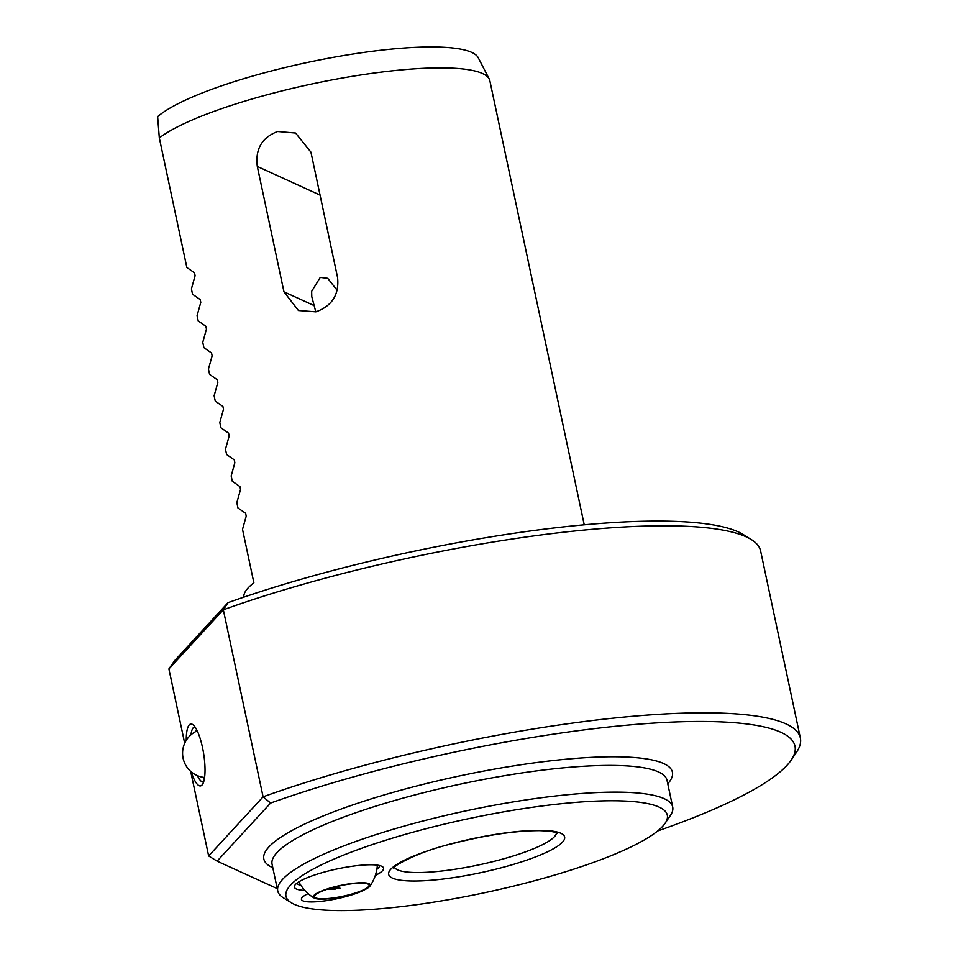 <?xml version="1.0" encoding="UTF-8"?>
<svg xmlns="http://www.w3.org/2000/svg" width="958" height="958" viewBox="0 0 958 958"><rect width="100%" height="100%" fill="white"/><g stroke="black" fill="none" stroke-linecap="round" stroke-linejoin="round"><path stroke-width="1.44" d="M304.883 890.413A45.601 8.862 -12 0 1 294.884 885.192A45.601 8.862 -12 0 1 325.876 871.636A45.601 8.862 -12 0 1 382.326 866.607A45.601 8.862 -12 0 1 375.332 875.444M376.865 869.325A42.116 8.179 168 0 0 379.464 865.529M297.076 883.048A42.116 8.179 168 0 0 300.992 885.455M337.252 290.406L327.708 278.299L320.247 277.425L311.649 291.352L311.781 296.633L315.805 311.877M315.924 311.841L298.441 310.536L283.951 291.807L257.307 166.441C255.115 149.208 261.881 137.557 277.592 131.497L295.591 133.042L310.931 152.154L337.575 277.533C339.312 294.549 332.091 305.985 315.924 311.841M186.259 740.318A31.327 8.119 81 0 1 193.097 724.835A31.327 8.119 81 0 1 202.509 747.527A31.327 8.119 81 0 1 202.485 784.458A31.327 8.119 81 0 1 191.229 771.837M195.001 726.942A27.842 7.209 -99 0 0 194.63 726.954A27.842 7.209 -99 0 0 190.965 734.798M584.236 524.804L489.849 80.735A174.045 33.817 168 0 0 489.239 79.023A174.045 33.817 168 0 0 269.641 94.088A174.045 33.817 168 0 0 159.315 137.928L186.858 267.51L194.498 272.826L195.109 275.664L191.408 288.897L192.534 294.226L200.186 299.555L200.785 302.381L197.085 315.625L198.222 320.942L205.862 326.271L206.461 329.097L202.761 342.341L203.898 347.67L211.538 352.987L212.137 355.825L208.449 369.058L209.574 374.386L217.215 379.703L217.825 382.541L214.125 395.774L215.251 401.103L222.903 406.42L223.501 409.258L219.801 422.49L220.939 427.819L228.579 433.148L229.178 435.974L225.477 449.218L226.615 454.535L234.255 459.864L234.854 462.69L231.165 475.934L232.291 481.251L239.931 486.58L240.542 489.418L236.842 502.651L237.967 507.979L245.619 513.296L246.218 516.134L242.518 529.367L253.882 582.799A174.045 33.817 168 0 0 243.811 597.157M489.239 79.023L478.222 57.696A167.698 32.584 168 0 0 266.635 72.209A167.698 32.584 168 0 0 157.639 116.66L159.315 137.928M420.67 830.119A194.929 37.877 168 0 0 291.316 902.747A194.929 37.877 168 0 0 532.6 881.252A194.929 37.877 168 0 0 665.091 823.293A194.929 37.877 168 0 0 420.67 830.119M291.316 902.747L283.281 897.754A201.887 39.23 -12 0 1 277.748 890.976A201.887 39.23 -12 0 1 417.257 822.527A201.887 39.23 -12 0 1 672.696 807.031A201.887 39.23 -12 0 1 670.396 815.462L665.091 823.293M800.361 738.007L760.616 550.97A341.12 66.294 168 0 0 751.264 539.534L743.228 534.54A334.15 64.94 168 0 0 329.588 571.387A334.15 64.94 168 0 0 228.004 602.666L223.334 609.803L263.091 796.828A341.12 66.294 -12 0 1 368.758 764.185A341.12 66.294 -12 0 1 800.361 738.007A341.12 66.294 -12 0 1 796.481 752.258L791.176 760.089A334.15 64.94 168 0 0 372.183 771.777A334.15 64.94 168 0 0 270.599 803.055L217.119 861.158L277.245 888.617M751.264 539.534A341.12 66.294 168 0 0 329.013 577.159A341.12 66.294 168 0 0 223.334 609.803L168.895 668.935L184.69 743.252M190.666 771.346L208.652 855.961L263.091 796.828L270.599 803.055M657.655 830.969A334.15 64.94 168 0 0 791.176 760.089M345.467 896.7A34.811 6.766 168 0 0 364.591 889.778A34.811 6.766 168 0 1 309.183 901.897A34.811 6.766 168 0 1 301.83 897.909A34.811 6.766 168 0 0 345.467 896.7M308.117 893.598A34.811 6.766 168 0 0 301.83 897.909A34.811 6.766 168 0 1 308.117 893.598M168.895 668.935L174.524 660.769L228.004 602.666M217.119 861.158L208.652 855.961M197.408 775.633A27.842 7.209 -99 0 0 203.3 781.967A27.842 7.209 -99 0 0 203.659 781.872M202.988 777.249A25.758 6.67 -99 0 0 204.377 778.734A25.758 6.67 -99 0 0 204.389 778.746L204.377 778.734M196.653 729.709L196.665 729.697A25.758 6.67 -99 0 0 196.653 729.709A25.758 6.67 -99 0 0 195.791 731.541M362.843 883.144A27.842 5.413 -12 0 1 368.279 884.222A27.842 5.413 -12 0 1 354.029 893.395A27.842 5.413 -12 0 1 320.774 898.76A27.842 5.413 -12 0 1 314.883 895.574A27.842 5.413 -12 0 1 334.653 887.072A27.842 5.413 -12 0 1 362.843 883.144M326.69 889.443L340.03 888.234L330.953 888.102M323.672 890.198A29.135 5.664 168 0 0 314.152 898.005A29.135 5.664 168 0 0 359.945 891.706A29.135 5.664 168 0 0 369.944 886.15A29.135 5.664 168 0 0 356.041 883.036A29.135 5.664 168 0 0 323.672 890.198M283.951 291.807L313.637 305.374M394.445 867.337A82.975 16.118 168 0 0 499.082 860.056A82.975 16.118 168 0 0 556.466 832.897M502.459 867.481A89.932 17.472 -12 0 1 392.469 878.103A89.932 17.472 -12 0 1 450.823 843.89A89.932 17.472 -12 0 1 560.813 833.256A89.932 17.472 -12 0 1 502.459 867.481M672.696 807.031L667.019 780.315A201.887 39.23 168 0 0 411.581 795.811A201.887 39.23 168 0 0 272.072 864.26L277.748 890.976M272.802 867.744A208.844 40.583 -12 0 1 408.156 788.218A208.844 40.583 -12 0 1 667.762 783.8M257.307 166.441L320.056 195.097M327.54 889.156L340.03 888.234M326.906 889.359L335.528 889.036M393.966 867.972C389.571 868.978 413.269 852.967 451.194 843.938C485.455 835.136 514.913 830.706 539.594 830.646C557.448 831.376 555.52 832.993 557.173 833.28M197.24 730.858A24.369 24.369 0 0 0 204.593 777.465M298.824 881.851A41.769 41.769 0 0 0 314.152 898.005M369.944 886.15A41.769 41.769 0 0 0 377.368 865.158"/></g></svg>
